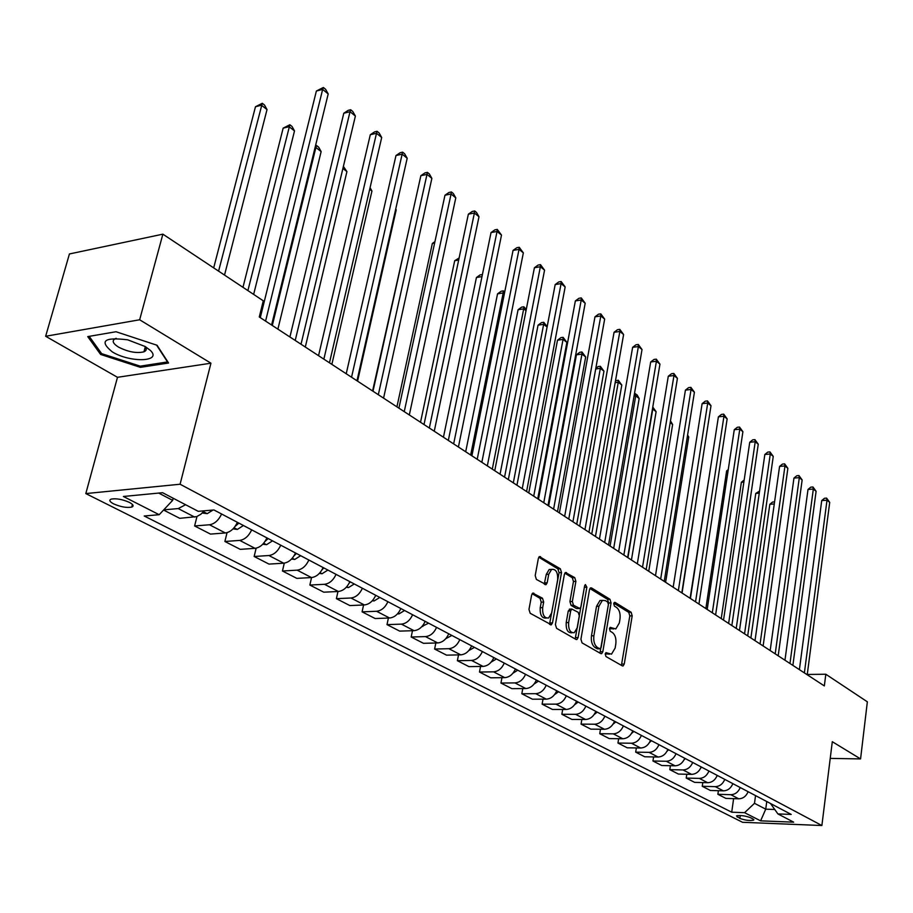 <?xml version="1.0" encoding="UTF-8"?>
<svg xmlns="http://www.w3.org/2000/svg" width="913" height="913" viewBox="0 0 913 913"><rect width="100%" height="100%" fill="white"/><g stroke="black" fill="none" stroke-linecap="round" stroke-linejoin="round"><path stroke-width="1.37" d="M605.205 654.016L605.981 656.55L622.301 665.862L623.111 665.942L624.264 664.025L632.184 615.83L631.134 612.269L615.077 602.409L613.696 603.619L614.449 606.164L616.549 607.442C619.413 609.77 620.566 613.616 619.984 618.98L619.311 623.008L615.819 628.931L610.238 627.391L609.473 628.703L610.226 631.237L612.349 632.492C615.236 634.763 616.389 638.621 615.807 644.03L615.134 648.093L611.493 654.165L606.015 652.669L605.205 654.016M144.779 348.663L146.206 348.72M113.6 503.862C120.642 506.909 126.69 507.993 131.734 507.114C134.12 506.11 133.344 504.535 129.406 502.39C122.388 499.331 116.328 498.236 111.226 499.091C108.795 500.119 109.594 501.705 113.6 503.862M532.131 593.701L540.04 598.335L541.226 602.146L540.211 607.727L542.664 607.636L543.68 602.044L542.493 598.232L532.747 593.119L531.628 595.002L528.969 609.416L530.179 613.274L551.338 624.812L552.491 622.894L561.506 572.577L560.354 568.788L539.412 556.599L538.362 558.402L535.201 575.578L536.388 579.435L546.088 584.605L547.184 582.756L548.724 574.288L551.589 569.404L549.147 569.529L546.271 574.414L548.724 574.288M542.664 607.636C542.345 614.917 544.319 618.363 548.622 617.975L551.703 612.874L557.66 579.698C557.946 572.325 555.926 568.902 551.589 569.404L549.147 569.529M210.949 363.203L139.655 319.778L162.879 234.162L69.422 253.962L45.65 336.269L117.492 377.309L85.811 493.579L180.089 484.232L210.949 363.203L117.492 377.309M830.225 758.395L860.571 758.92L832.302 741.698L821.883 825.523L180.089 484.232M860.571 758.92L867.35 701.812L825.82 674.239L807.263 674.456M162.879 234.162L263.286 300.811L259.281 316.982L824.336 685.925L825.82 674.239M580.93 639.191L582.06 642.889L600.788 653.582L601.667 653.651L602.82 651.734L611.059 602.9L609.975 599.27L591.556 587.961L590.563 587.892L589.501 589.707L580.93 639.191M576 639.431L556.588 628.349L555.424 624.572L564.394 574.334L565.455 572.519L574.756 577.632L575.886 581.376L572.348 601.496L573.478 605.228L579.892 608.515L580.999 606.654L584.628 585.815L585.37 584.548L586.865 587.185L578.1 637.571L576.948 639.488L576 639.431M752.951 818.938L750.349 817.626C744.848 815.686 740.226 815.115 736.471 815.914L739.872 818.425C745.373 820.353 749.984 820.913 753.716 820.114L752.951 818.938M85.811 493.579L742.577 822.293L821.883 825.523M770.526 803.52L777.91 813.928L791.217 814.43L213.962 509.968L198.235 511.326L162.571 492.7L123.381 496.478L159.193 514.704L144.22 515.993L731.712 812.205L744.586 812.684L754.492 803.314L755.542 795.611M777.91 813.928L793.682 822.168L760.609 820.844L744.586 812.684M139.655 319.778L45.65 336.269M766.76 801.534L765.733 809.169L774.635 809.489M754.492 803.314L765.733 809.169L760.609 820.844M158.702 493.077L172.66 500.347L173.196 498.247M733.618 798.635L731.712 812.205M718.394 790.704L717.869 794.287L725.858 798.384L738.754 798.807C743.056 798.624 746.183 796.262 748.124 791.697L748.112 791.719M702.793 782.578L702.245 786.276L710.417 790.475L723.416 790.852C727.741 790.669 730.902 788.261 732.865 783.651M686.804 774.247L686.222 778.059L694.61 782.361L707.678 782.715C712.049 782.509 715.233 780.079 717.23 775.399M670.404 765.71L669.8 769.636L678.393 774.053L691.563 774.361C695.957 774.144 699.164 771.679 701.195 766.954M653.594 756.945L652.966 761.008L661.777 765.528L675.027 765.802C679.455 765.573 682.696 763.063 684.761 758.281M636.35 747.941L635.688 752.141L644.726 756.774L658.056 757.025C662.518 756.774 665.794 754.218 667.894 749.379M618.66 738.708L617.953 743.045L627.231 747.804L640.652 748.009C645.149 747.736 648.458 745.156 650.581 740.249M600.492 729.225L599.75 733.71L609.268 738.594L622.792 738.754C627.311 738.469 630.655 735.844 632.812 730.879M581.843 719.478L581.056 724.123L590.837 729.145L604.44 729.259C608.994 728.951 612.361 726.28 614.563 721.259M562.693 709.458L561.849 714.274L571.903 719.433L585.587 719.49C590.175 719.17 593.587 716.465 595.824 711.375M543.007 699.164L542.117 704.163L552.445 709.458L566.22 709.469C570.83 709.116 574.277 706.365 576.56 701.207M522.761 688.573L521.825 693.754L532.439 699.198L546.305 699.153C550.95 698.787 554.431 695.991 556.747 690.764M501.956 677.674L500.952 683.05L511.873 688.653L525.831 688.55C530.499 688.162 534.025 685.321 536.388 680.025M480.546 666.456L479.485 672.036L490.726 677.811L504.752 677.64C509.465 677.229 513.015 674.33 515.423 668.967M458.52 654.895L457.379 660.704L468.951 666.638L483.068 666.41C487.804 665.965 491.399 663.032 493.853 657.588M435.832 642.992L434.622 649.04L446.537 655.146L460.745 654.849C465.504 654.381 469.145 651.391 471.633 645.879M412.471 630.712L411.181 637.012L423.461 643.311L437.738 642.946C442.543 642.444 446.206 639.397 448.751 633.805M388.39 618.055L387.009 624.618L399.666 631.111L414.034 630.666C418.862 630.141 422.571 627.037 425.161 621.365M363.568 604.988L362.096 611.847L375.152 618.535L389.589 618.01C394.45 617.45 398.205 614.289 400.841 608.537M337.97 591.498L336.395 598.666L349.862 605.57L364.378 604.954C369.263 604.36 373.052 601.142 375.757 595.299M311.55 577.564L309.861 585.05L323.761 592.183L338.346 591.487C343.265 590.848 347.1 587.573 349.862 581.649M284.285 563.138L282.459 571.002L296.816 578.374L311.481 577.564C316.423 576.902 320.303 573.558 323.122 567.544M256.131 548.188L254.156 556.485L268.993 564.097L283.715 563.195C288.691 562.488 292.616 559.076 295.492 552.97M227.04 532.656L224.895 541.477L240.233 549.352L255.024 548.336C260.022 547.583 263.983 544.102 266.927 537.905M196.98 516.53L194.617 525.956L210.492 534.094L225.34 532.964C230.361 532.176 234.379 528.627 237.38 522.327M163.564 510.036L179.724 518.322L196.717 516.621L200.951 514.179L204.135 510.812M717.869 794.287L730.822 794.698C735.148 794.515 738.286 792.13 740.238 787.542M702.245 786.276L715.278 786.652C719.627 786.447 722.799 784.027 724.785 779.394M686.222 778.059L699.347 778.401C703.729 778.184 706.924 775.73 708.945 771.04M669.8 769.636L683.015 769.944C687.432 769.716 690.65 767.228 692.705 762.469M652.966 761.008L666.262 761.259C670.701 761.02 673.965 758.498 676.042 753.682M635.688 752.141L649.063 752.358C653.537 752.107 656.835 749.539 658.946 744.666M617.953 743.045L631.419 743.228C635.927 742.954 639.26 740.34 641.405 735.41M599.75 733.71L613.308 733.847C617.839 733.55 621.205 730.902 623.385 725.915M581.056 724.123L594.694 724.214C599.27 723.895 602.66 721.213 604.885 716.146M561.849 714.274L575.578 714.32C580.177 713.977 583.612 711.25 585.872 706.126M542.117 704.163L555.937 704.14C560.559 703.786 564.029 701.001 566.322 695.82M521.825 693.754L535.726 693.675C540.393 693.298 543.886 690.479 546.236 685.218M500.952 683.05L514.943 682.913C519.634 682.513 523.172 679.649 525.557 674.319M479.485 672.036L493.556 671.842C498.281 671.409 501.853 668.499 504.284 663.089M457.379 660.704L471.542 660.441C476.301 659.985 479.907 657.018 482.384 651.54M434.622 649.04L448.865 648.698C453.647 648.219 457.299 645.194 459.821 639.648M411.181 637.012L425.504 636.601C430.32 636.087 434.006 633.017 436.574 627.379M387.009 624.618L401.412 624.138C406.262 623.59 409.994 620.463 412.619 614.746M362.096 611.847L376.578 611.276C381.451 610.694 385.229 607.51 387.899 601.713M336.395 598.666L350.946 598.004C355.853 597.387 359.665 594.135 362.393 588.257M309.861 585.05L324.492 584.297C329.422 583.647 333.279 580.337 336.064 574.368M282.459 571.002L297.159 570.157C302.112 569.461 306.015 566.083 308.868 560.023M254.156 556.485L268.913 555.526C273.9 554.796 277.849 551.361 280.759 545.198M224.895 541.477L239.72 540.405C244.73 539.64 248.713 536.125 251.691 529.871M194.617 525.956L209.499 524.77C214.544 523.948 218.572 520.364 221.619 514.008M163.735 509.853L178.229 508.575L185.601 504.729M172.66 500.347L159.193 514.704M87.739 336.6L100.601 354.438L140.419 367.346L168.574 363.02L157.059 345.262L116.019 331.739L87.739 336.6M140.762 366.079L140.419 367.346M101.058 352.817L100.601 354.438M605.365 653.434L609.325 654.21M613.604 629L609.61 628.19M621.411 665.36L629.81 615.91L628.749 612.349L613.798 603.185M599.932 653.092L608.663 602.991L607.579 599.362L589.912 588.531M599.715 648.755L601.142 647.465L608.4 604.543L607.636 601.998L605.399 600.628L602.363 600.4L598.928 606.255L593.895 635.745C593.29 641.257 594.466 645.16 597.433 647.454L599.715 648.755L597.307 648.812L599.841 648.812M599.967 600.503L602.363 600.4L599.967 600.503L596.52 606.346L598.928 606.255M597.307 648.812L595.025 647.511C592.058 645.217 590.871 641.325 591.476 635.813L596.52 606.346M564.816 573.147L572.325 577.758L574.756 577.632M579.093 608.549L576.48 608.549L571.059 605.33L569.917 601.599L573.467 581.49L572.325 577.758M575.179 638.963L584.491 586.603M568.639 622.54C568.308 629.593 570.191 632.971 574.277 632.686L577.347 627.596L579.367 616.035L578.237 612.315L571.8 609.051L570.682 610.923L568.639 622.54L566.197 622.62C565.877 629.662 567.76 633.04 571.846 632.755L572.177 632.743M570.18 609.108L568.251 611.014L570.682 610.923M566.197 622.62L568.251 611.014M540.211 607.727C539.88 615.008 541.866 618.443 546.168 618.055L546.294 618.055M544.262 584.126L546.271 574.414M549.523 624.321L559.076 572.702L557.911 568.913L538.807 557.204M774.281 503.976L769.83 504.296L750.885 637.97M769.83 504.296L772.592 502.024L774.578 501.876M804.387 672.904L827.007 500.198L829.712 502.401L807.229 674.753M799.4 669.651L821.723 500.575L827.007 500.198L826.607 498.121L829.712 502.401M821.723 500.575L824.496 498.27L826.607 498.121M759.262 493.157L755.77 493.419L736.232 628.395M755.77 493.419L759.57 491.057M716.899 776.221L717.504 775.548M743.867 482.087L741.367 482.292L721.224 618.603M741.367 482.292L744.175 480.01M700.693 768.141L701.618 767.171M728.072 470.777L726.634 470.903L705.852 608.56M726.634 470.903L728.254 469.59M789.973 663.489L813.335 489.06L816.096 491.308L792.883 665.394M784.963 660.225L808.005 489.459L813.335 489.06L812.947 486.971L816.096 491.308M808.005 489.459L810.812 487.131L812.947 486.971M775.205 653.856L799.32 477.647L802.15 479.953L778.196 655.796M770.173 650.57L793.956 478.081L799.32 477.647L798.955 475.559L802.15 479.953M793.956 478.081L796.809 475.73L798.955 475.559M760.073 643.973L784.975 465.961L787.873 468.323L763.131 645.97M755.017 640.664L779.576 466.417L784.975 465.961L784.632 463.872L787.873 468.323M779.576 466.417L782.475 464.055L784.632 463.872M684.065 759.844L685.321 758.577M711.866 459.205L690.102 598.277M744.552 633.839L770.287 454.001L773.254 456.409L747.69 635.882M739.473 630.518L764.843 454.48L770.287 454.001L769.967 451.901L773.254 456.409M764.843 454.48L767.787 452.095L769.967 451.901M145.235 346.541L127.706 339.83C104.116 336.943 98.981 340.96 112.31 351.904C130.217 362.963 162.411 361.947 150.474 350.512L145.235 346.541M116.236 338.335L115.563 338.563C111.66 340.515 112.641 343.356 118.519 347.111C128.162 351.962 136.63 353.536 143.934 351.825C146.685 350.626 146.97 348.777 144.79 346.267M146.194 348.64L144.802 348.583M156.579 345.103L167.513 361.947L140.237 366.159L101.64 353.639L89.212 336.349M666.992 751.296L668.613 749.767M682.057 593.028L704.243 449.036M649.485 742.509L651.471 740.728M665.611 582.289L688.744 437.007L687.443 435.992M687.592 435.033L688.744 437.007M631.511 733.47L633.873 731.439M648.744 571.276L672.63 424.488L670.199 422.605M670.484 420.859L672.63 424.488M613.057 724.169L615.819 721.921M631.442 559.977L656.116 411.672L652.761 409.058L627.927 557.683M652.784 407.084L656.116 411.672M652.692 407.62L652.441 409.092M594.101 714.582L597.262 712.129M613.684 548.382L639.168 398.513L635.733 395.843L610.078 546.031M634.421 393.914L637.034 394.838L639.168 398.513M635.665 393.765L635.733 395.843L634.067 396.037M728.631 623.442L755.222 441.732L758.258 444.209L731.849 625.542M723.53 620.11L749.744 442.246L755.222 441.732L754.925 439.632L758.258 444.209M749.744 442.246L752.734 439.838L754.925 439.632M712.311 612.783L739.781 429.156L742.897 431.701L715.609 614.94M707.187 609.439L734.269 429.703L739.781 429.156L739.519 427.056L742.897 431.701M734.269 429.703L737.316 427.273L739.519 427.056M695.546 601.838L723.952 416.26L727.147 418.873L698.936 604.052M690.399 598.483L718.394 416.842L723.952 416.26L723.712 414.16L727.147 418.873M718.394 416.842L721.498 414.399L723.712 414.16M678.348 590.608L707.723 403.044L710.999 405.714L681.817 592.879M673.178 587.23L702.12 403.649L707.723 403.044L707.507 400.933L710.999 405.714M702.12 403.649L705.27 401.184L707.507 400.933M660.67 579.07L691.061 389.474L694.428 392.213L664.242 581.398M655.488 575.681L685.423 390.125L691.061 389.474L690.879 387.363L694.428 392.213M685.423 390.125L688.63 387.626L690.879 387.363M574.631 704.71L578.203 702.074M595.459 536.49L621.799 385.024L618.261 382.285L591.75 534.071M615.465 380.926L618.227 380.207L621.799 385.024M618.227 380.207L618.261 382.285L615.157 382.661M642.524 567.213L673.965 375.54L677.423 378.359L646.187 569.609M637.32 563.812L668.293 376.236L673.965 375.54L673.817 373.44L677.423 378.359M668.293 376.236L671.546 373.714L673.817 373.44M554.625 694.542L558.608 691.746M576.742 524.267L603.961 371.18L600.343 368.361L572.93 521.779M595.824 368.338L598.152 366.57L600.343 366.296L603.961 371.18M600.343 366.296L600.343 368.361L595.71 368.955M623.864 555.036L656.413 361.251L659.951 364.139L627.642 557.501M618.637 551.623L650.695 361.97L656.413 361.251L656.299 359.14L659.951 364.139M650.695 361.97L654.016 359.437L656.299 359.14M534.059 684.054L538.465 681.121M557.512 511.714L585.667 356.972L581.946 354.084L576.434 354.815L548.656 505.928M576.434 354.815L579.778 352.304L581.98 352.007L581.946 354.084L553.598 509.157M581.98 352.007L585.667 356.972M604.68 542.516L638.381 346.563L642.022 349.531L608.56 545.038M599.442 539.092L632.629 347.328L638.381 346.563L638.301 344.463L642.022 349.531M632.629 347.328L635.996 344.772L638.301 344.463M512.901 673.258L517.739 670.188M537.746 498.806L566.87 342.375L563.047 339.408L557.501 340.184L528.775 492.952M557.501 340.184L560.913 337.65L563.127 337.342L563.047 339.408L533.728 496.181M563.127 337.342L566.87 342.375M584.959 529.631L619.847 331.476L623.602 334.523L588.942 532.233M579.698 526.196L614.061 332.286L619.847 331.476L619.813 329.376L623.602 334.523M614.061 332.286L617.496 329.696L619.813 329.376M491.148 662.108L496.421 658.946M547.092 327.014L543.646 324.343L538.054 325.154L508.336 479.599M538.054 325.154L541.535 322.609L543.76 322.278L543.646 324.343L513.311 482.851M543.76 322.278L547.161 326.671M564.656 516.37L600.811 315.966L604.657 319.094L568.765 519.052M559.384 512.935L594.979 316.822L600.811 315.966L600.811 313.867L604.657 319.094M594.979 316.822L598.483 314.209L600.811 313.867M468.78 650.581L474.475 647.374M526.025 310.671L523.697 308.856L518.082 309.724L487.325 465.881M518.082 309.724L521.62 307.145L523.857 306.791L523.697 308.856L492.301 469.134M523.857 306.791L526.276 309.439M543.76 502.732L581.227 300.012L585.187 303.242L547.983 505.494M538.465 499.274L575.361 300.913L581.227 300.012L581.273 297.923L585.187 303.242M575.361 300.913L578.933 298.289L581.273 297.923M445.761 638.689L451.867 635.448M504.341 293.826L503.189 292.936L497.539 293.849L465.698 451.764M497.539 293.849L501.146 291.247L503.405 290.882L503.189 292.936L470.686 455.016M503.405 290.882L504.729 291.909M422.034 626.421L428.585 623.168M481.984 276.582L476.426 277.518L443.444 437.236M476.426 277.518L480.09 274.904L482.406 274.551M482.292 275.098L482.372 274.516M397.566 613.776L398.89 613.947L404.573 610.5M458.691 260.022L454.697 260.73L420.528 422.274M454.697 260.73L459.125 257.968M372.321 600.743L374.079 600.959L379.808 597.444M434.634 243.018L432.34 243.451L396.915 406.856M375.403 596.109L375.985 595.424M432.34 243.451L434.93 241.637M346.267 587.287L348.481 587.561L354.267 583.966M409.789 225.568L372.584 390.969M349.143 583.19L350.318 581.889M319.345 573.398L322.049 573.729L327.893 570.066M322.027 569.769L323.818 567.909M357.576 381.166L396.208 209.864L395.637 209.431M395.728 209.02L396.208 209.864M291.521 559.053L294.762 559.441L300.662 555.697M293.997 555.857L296.44 553.472M331.853 364.378L371.945 191.034L369.697 189.288M370.073 187.69L371.945 191.034M262.761 544.228L266.562 544.684L272.519 540.85M265.044 541.398L268.16 538.556M305.307 347.043L346.929 171.61L342.9 168.483M343.391 166.406L346.929 171.61M232.998 528.901L237.403 529.426L243.417 525.5M235.109 526.39L238.909 523.126M277.894 329.148L321.136 151.581L315.875 147.495L272.302 325.496M315.487 145.783L316.571 145.532L318.671 147.164L321.136 151.581M316.571 145.532L315.875 147.495L315.019 147.701M202.195 513.049L207.251 513.642L212.969 510.047M253.643 294.408L294.511 130.913L289.079 126.69L283.156 128.151L242.972 287.333M283.156 128.151L289.855 124.75L247.891 290.596M289.855 124.75L292.023 126.439L294.511 130.913M224.53 275.087L267.018 109.571L261.415 105.212L255.469 106.753L213.688 267.886M255.469 106.753L262.271 103.295L218.584 271.138M262.271 103.295L264.508 105.041L267.018 109.571M522.236 488.683L561.084 283.612L565.158 286.933L526.596 491.525M516.941 485.225L555.184 284.559L561.084 283.612L561.175 281.535L565.158 286.933M555.184 284.559L558.813 281.912L561.175 281.535M500.062 474.201L540.359 266.733L544.559 270.145L504.558 477.134M494.755 470.743L534.413 267.737L540.359 266.733L540.496 264.656L544.559 270.145M534.413 267.737L538.122 265.055L540.496 264.656M477.214 459.285L519.029 249.352L523.343 252.867L481.847 462.309M471.895 455.815L513.049 250.413L519.029 249.352L519.212 247.286L523.343 252.867M513.049 250.413L516.826 247.708L519.212 247.286M453.647 443.901L497.049 231.457L501.499 235.075L458.417 447.016M448.329 440.42L491.034 232.564L497.049 231.457L497.288 229.403L501.499 235.075M491.034 232.564L494.88 229.848L497.288 229.403M429.338 428.026L474.406 213.014L478.994 216.746L434.257 431.233M424.009 424.545L468.346 214.19L474.406 213.014L474.703 210.971L476.54 212.467L478.994 216.746M468.346 214.19L472.283 211.439L474.703 210.971M404.242 411.637L451.068 194.001L455.792 197.847L409.321 414.959M398.913 408.157L444.973 195.234L451.068 194.001L451.421 191.97L453.305 193.51L455.792 197.847M444.973 195.234L448.979 192.472L451.421 191.97M378.324 394.713L426.987 174.394L431.872 178.366L383.574 398.148M372.995 391.232L420.859 175.695L426.987 174.394L427.41 172.374L429.361 173.972L431.872 178.366M420.859 175.695L424.956 172.899L427.41 172.374M351.551 377.229L402.154 154.16L407.187 158.257L356.972 380.778M346.221 373.759L395.98 155.541L402.154 154.16L402.633 152.163L404.653 153.806L407.187 158.257M395.98 155.541L400.168 152.711L402.633 152.163M323.864 359.151L376.51 133.275L381.702 137.498L329.467 362.815M318.546 355.682L370.301 134.725L376.51 133.275L377.069 131.301L379.146 132.99L381.702 137.498M370.301 134.725L374.592 131.883L377.069 131.301M295.219 340.458L350.021 111.694L355.385 116.065L301.028 344.247M289.912 336.988L343.79 113.235L350.021 111.694L350.66 109.743L352.795 111.489L355.385 116.065M343.79 113.235L348.161 110.359L350.66 109.743M265.58 321.102L322.654 89.406L328.201 93.925L271.595 325.028M260.285 317.644L316.377 91.026L322.654 89.406L323.362 87.477L325.576 89.28L328.201 93.925M316.377 91.026L323.362 87.477M730.822 794.698L738.754 798.807M715.278 786.652L723.416 790.852M699.347 778.401L707.678 782.715M683.015 769.944L691.563 774.361M666.262 761.259L675.027 765.802M649.063 752.358L658.056 757.025M631.419 743.228L640.652 748.009M613.308 733.847L622.792 738.754M594.694 724.214L604.44 729.259M575.578 714.32L585.587 719.49M555.937 704.14L566.22 709.469M535.726 693.675L546.305 699.153M514.943 682.913L525.831 688.55M493.556 671.842L504.752 677.64M471.542 660.441L483.068 666.41M448.865 648.698L460.745 654.849M425.504 636.601L437.738 642.946M401.412 624.138L414.034 630.666M376.578 611.276L389.589 618.01M350.946 598.004L364.378 604.954M324.492 584.297L338.346 591.487M297.159 570.157L311.481 577.564M268.913 555.526L283.715 563.195M239.72 540.405L255.024 548.336M209.499 524.77L225.34 532.964M178.229 508.575L194.629 517.066M740.283 815.503L739.872 818.425M737.464 815.594L737.259 817.112M606.346 653.993L608.754 653.948M610.112 627.471L610.865 627.448M610.592 628.772L612.988 628.703M614.301 602.432L615.077 602.409M628.749 612.349L631.134 612.269M629.81 615.91L632.184 615.83M621.867 664.071L624.264 664.025M605.89 652.738L606.62 652.727M590.369 588.006L591.556 587.961M607.579 599.362L609.975 599.27M608.663 602.991L611.059 602.9M600.412 651.791L602.82 651.734M591.476 635.813L593.895 635.745M595.025 647.511L597.433 647.454M565.261 572.645L566.528 572.577M573.467 581.49L575.886 581.376M569.917 601.599L572.348 601.496M571.059 605.33L573.478 605.228M576.48 608.549L578.91 608.457M584.446 587.299L586.865 587.185M575.669 637.639L578.1 637.571M532.587 593.222L533.865 593.165M540.04 598.335L542.493 598.232M541.226 602.146L543.68 602.044M544.73 582.871L547.184 582.756M539.229 556.725L540.576 556.645M557.911 568.913L560.354 568.788M559.076 572.702L561.506 572.577M550.048 622.974L552.491 622.894M422.217 626.215L422.787 626.512M397.851 613.468L398.719 613.924M372.709 600.309L373.908 600.937M346.757 586.728L348.31 587.538M319.961 572.702L321.878 573.706M292.274 558.22L294.579 559.429M263.663 543.235L266.379 544.662M234.059 527.748L237.22 529.403M203.416 511.714L207.057 513.62M132.431 504.455L131.734 507.114M753.796 819.543L753.716 820.114M622.472 665.942L623.111 665.942M600.959 653.662L601.667 653.651M569.37 609.142L571.8 609.051M576.171 639.511L576.948 639.488M545.175 584.651L546.088 584.605M550.482 624.846L551.338 624.812M145.27 346.849L143.934 351.825M145.03 346.415L150.474 350.512"/></g></svg>
